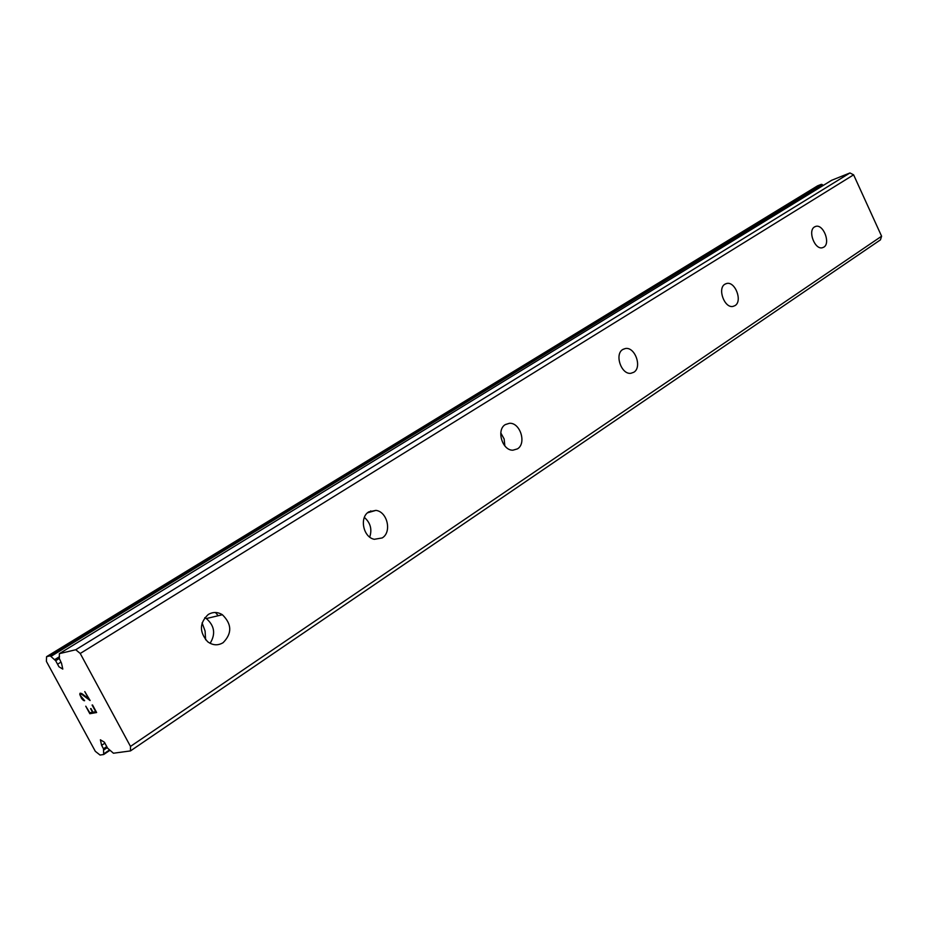 <?xml version="1.0" encoding="UTF-8"?>
<svg xmlns="http://www.w3.org/2000/svg" width="928" height="928" viewBox="0 0 928 928"><rect width="100%" height="100%" fill="white"/><g stroke="black" fill="none" stroke-linecap="round" stroke-linejoin="round"><path stroke-width="1.39" d="M130.477 750.914L130.488 746.425L80.237 653.474L75.748 649.739L59.334 653.66L59.346 658.544L61.538 663.3L62.791 669.088L58.963 666.791L55.657 660.713L50.901 656.421L49.95 655.887L46.562 656.688L46.4 661.386L95.317 751.32L100.038 755.044L103.692 754.51L103.495 748.78L101.616 745.335L100.386 739.802L104.354 742.191L107.625 748.2L113.436 753.223L130.477 750.914L880.452 239.853L881.6 236.222L853.609 174.824L849.944 172.956L831.72 180.252M57.559 664.216L60.912 662.14M823.832 247.138L822.417 247.73C814.83 250.061 807.488 230.724 814.517 226.931L815.77 226.386C823.345 223.903 830.827 243.194 823.832 247.138M735.011 305.614L733.05 306.391C724.513 308.537 717.147 288.422 724.93 284.2L726.67 283.492C735.208 281.126 742.783 301.217 735.011 305.614M633.801 372.256L630.959 373.276C621.331 374.935 614.232 354.171 622.827 349.473L625.356 348.534C635.007 346.55 642.408 367.349 633.801 372.256M517.43 448.885L512.952 450.184C502.234 450.718 496.039 429.699 505.389 424.548L509.379 423.307C520.167 422.286 526.837 443.48 517.43 448.885M382.197 537.938L374.332 539.296C363.126 537.335 359.159 517.232 368.88 511.815L375.91 510.388C387.394 511.63 392.103 532.173 382.197 537.938M223.114 642.686C217.918 645.772 212.767 645.447 207.652 641.724C199.184 632.026 199.369 622.955 208.232 614.51C212.906 611.772 217.628 611.842 222.384 614.73C231.942 624.115 232.186 633.43 223.114 642.686M370.748 510.876L371.525 511.653M202.095 622.862L205.088 631.028L205.622 639.775M215.482 612.503L218.173 615.74M89.842 713.725L96.628 712.518L89.842 713.725L85.759 706.196L89.819 712.774L92.556 712.286L90.584 708.656M92.533 712.298L91.002 708.574L92.986 712.217L95.723 711.73L92.522 704.955L96.628 712.53M92.092 705.036L95.723 711.73M85.782 706.185L89.865 713.713M84.239 700.756L81.56 698.471L79.82 693.935L80.133 693.181L81.78 693.552L88.659 698.749L84.784 691.604L90.109 700.512L81.235 693.947L80.365 694.747L80.701 695.954L84.634 700.663M83.242 700.257L84.262 700.733M81.56 698.471L83.265 700.246M79.843 694.643L81.583 698.448M79.82 693.935L79.866 694.631M80.156 693.181L79.843 693.924M88.659 698.749L84.808 691.592M80.643 694.063L82.186 694.399L90.086 700.454M823.368 185.356L821.373 184.324L817.58 185.832L46.562 656.688M204.763 617.688L206.329 618.558C214.554 625.716 215.818 633.963 210.122 643.324M364.368 517.406C370.458 522.777 372.244 529.331 369.727 537.092M500.784 432.9L504.148 438.99L504.844 445.916M80.237 653.474L853.609 174.824M130.488 746.425L881.6 236.222M75.748 649.739L849.944 172.956M101.616 745.335L104.957 743.096M59.415 653.625L831.906 180.136M55.657 660.713L59.38 658.416M54.682 659.622L59.531 656.653M50.901 656.421L822.22 184.521M49.95 655.887L821.373 184.324M103.785 754.418L109.98 750.242M103.808 753.814L109.562 749.928M103.762 749.975L107.288 747.597M103.495 748.78L106.755 746.599M222.384 614.73L206.329 618.558M375.91 510.388L367.592 512.79M509.379 423.307L505.261 424.63M625.356 348.534L623.071 349.322M726.67 283.492L725.278 283.991M815.77 226.386L814.877 226.722M59.334 653.66L831.813 180.183M103.692 754.51L110.003 750.265"/></g></svg>
